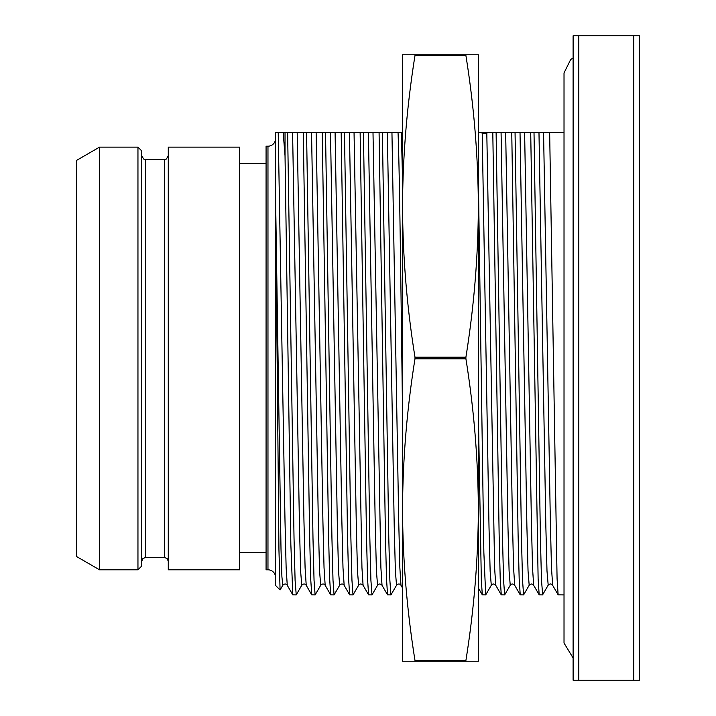 <?xml version="1.0" encoding="UTF-8"?>
<svg xmlns="http://www.w3.org/2000/svg" width="716" height="716" viewBox="0 0 716 716"><rect width="100%" height="100%" fill="white"/><g stroke="black" fill="none" stroke-linecap="round" stroke-linejoin="round"><path stroke-width="1.07" d="M639.451 35.8L639.451 680.2L633.767 680.2L633.767 35.8L639.451 35.8M578.805 35.8L578.805 680.2L573.113 680.2L573.113 35.8L633.767 35.8M578.805 680.2L633.767 680.2M542.665 594.719L541.484 580.237L540.41 538.029L534.011 132.46L530.708 132.46L538.119 578.626L539.175 594.853L542.549 594.915M564.02 132.46L549.655 132.46L557.075 578.662L558.131 594.862L564.02 594.915M534.011 132.46L538.978 132.46L545.852 526.52L546.997 571.091L548.196 585.16M478.351 132.46L485.958 132.46M538.978 132.46L549.655 132.46M520.022 132.46L526.895 526.367L528.041 571.001L529.187 585.285L523.593 594.915L522.528 580.237L521.463 538.029L515.055 132.46L530.708 132.46M515.055 132.46L511.752 132.46L518.107 535.487L519.163 578.626L520.228 594.853L523.593 594.915M501.075 132.46L507.948 526.367L509.094 571.001L510.24 585.285L504.646 594.915L503.572 580.237L502.507 538.029L496.107 132.46L511.752 132.46M496.107 132.46L492.796 132.46L499.15 535.505L500.215 578.635L501.272 594.853L504.646 594.915M482.119 132.46L482.217 133.462L486.808 133.462L486.719 132.46L492.796 132.46M478.351 412.864L481.331 580.497L482.315 594.853L485.69 594.915L483.855 552.43L478.351 178.15M481.626 132.46L482.217 133.462L489.019 527.567L490.147 571.323L491.283 585.285L485.69 594.915M478.351 206.378L478.351 661.244L465.91 661.244L465.91 660.42C474.01 609.764 478.154 559.5 478.351 509.622C478.136 459.466 473.983 409.194 465.91 358.832L414.985 358.832C406.885 409.48 402.732 459.753 402.535 509.622L402.535 206.378C402.759 256.543 406.903 306.806 414.985 357.168L465.91 357.168C474.01 306.52 478.154 256.247 478.351 206.378L478.351 54.756L465.91 54.756L465.91 55.58C473.983 105.95 478.136 156.213 478.351 206.378M465.91 55.58L414.985 55.58C406.885 106.237 402.732 156.5 402.535 206.378L402.535 54.756L465.91 54.756M414.985 357.168L414.985 358.832M465.91 660.42L414.985 660.42C406.903 610.05 402.759 559.787 402.535 509.622L402.535 661.244L465.91 661.244M402.535 178.15L401.336 132.46L402.535 132.46L398.033 132.46C399.537 166.559 401.041 296.827 402.535 412.864M387.356 132.46L394.23 526.367L395.375 571.001L396.521 585.285L390.927 594.915L389.862 580.237L388.788 538.029L382.389 132.46L398.033 132.46M382.389 132.46L379.077 132.46L385.432 535.487L386.497 578.626L387.553 594.853L390.927 594.915M368.4 132.46L375.274 526.367L376.419 571.001L377.565 585.285L371.971 594.915L370.906 580.237L369.841 538.029L363.433 132.46L379.077 132.46M363.433 132.46L360.13 132.46L366.485 535.487L367.541 578.626L368.597 594.853L371.971 594.915M349.453 132.46L356.326 526.367L357.472 571.001L358.618 585.285L353.015 594.915L351.95 580.237L350.885 538.029L344.477 132.46L360.13 132.46M344.477 132.46L341.174 132.46L347.529 535.586L348.594 578.698L349.65 594.862L353.015 594.915M330.497 132.46L337.37 526.466L338.516 571.064L339.661 585.276L334.068 594.915L333.003 580.237L331.929 538.029L325.529 132.46L341.174 132.46M325.529 132.46L322.227 132.46L328.581 535.487L329.637 578.626L330.694 594.853L334.068 594.915M311.541 132.46L318.414 526.367L319.56 571.001L320.705 585.285L315.112 594.915L314.047 580.237L312.981 538.038L306.573 132.46L322.227 132.46M306.573 132.46L303.271 132.46L309.625 535.487L310.681 578.626L311.746 594.853L315.112 594.915M296.227 594.853L295.09 580.237L294.025 538.038L287.626 132.46L303.271 132.46M287.626 132.46L285.031 132.46L285.031 155.766L290.848 544.455L292.79 594.853L296.164 594.915M275.553 196.274L281.003 549.109L281.907 576.81L282.802 585.285L280.072 589.948L275.553 585.437L275.553 132.46L285.031 132.46M315.38 132.46L310.78 132.46M465.91 357.168L465.91 358.832M414.985 660.42L414.985 661.244M487.39 132.46L486.808 133.462L494.631 568.021L495.74 585.285L501.281 594.862M414.985 55.58L414.985 54.756M335.088 132.46L341.863 521.15L342.991 567.734L344.154 585.321M283.16 132.46L285.031 155.766M275.553 192.067L278.945 549.879L280.072 589.948M267.972 146.198L267.972 569.802L266.075 569.802L266.075 146.198L267.972 146.198A7.581 7.581 0 0 0 275.553 138.618M267.972 569.802A7.581 7.581 0 0 1 275.553 577.382M266.075 552.743L239.547 552.743M266.075 163.257L239.547 163.257M239.547 147.138L239.547 569.802L168.278 569.802L168.278 147.138L239.547 147.138M76.549 160.402L76.549 556.529L99.524 569.802L99.524 147.138L76.549 160.402L99.524 147.138L137.955 147.138L141.75 150.942L137.955 147.138L137.955 569.802L141.75 566.007L141.75 150.942M168.278 155.703L166.407 158.997L164.492 159.507L145.536 159.507L143.621 158.997L141.75 155.703M543.569 132.46L550.344 521.105L551.472 567.707L552.663 585.339M573.113 658.022L564.02 643.049L564.02 72.978M391.947 132.46L398.723 521.051L399.85 567.663L400.978 585.285C399.689 583.585 398.203 583.585 396.521 585.285M505.666 132.46L512.441 521.051L513.569 567.663L514.697 585.285C513.014 583.585 511.528 583.585 510.24 585.285M524.622 132.46L531.388 521.051L532.516 567.663L533.653 585.285C532.364 583.585 530.878 583.585 529.187 585.285M373 132.46L380.894 567.663L382.022 585.285L387.562 594.862M354.044 132.46L361.947 567.663L363.075 585.285L368.606 594.862M316.141 132.46L322.907 521.051L324.035 567.663L325.162 585.285C323.883 583.585 322.388 583.585 320.705 585.285M297.185 132.46L303.96 521.051L305.088 567.663L306.215 585.285C304.926 583.585 303.441 583.585 301.749 585.285L300.613 571.001L299.467 526.367L292.593 132.46M278.229 132.46L285.004 521.051L286.132 567.663L287.259 585.285C286.033 583.585 284.547 583.585 282.802 585.285M145.536 159.507L145.536 557.478L164.492 557.478L164.492 159.507M542.612 594.817L548.143 585.24C549.834 583.549 551.32 583.549 552.609 585.24L558.14 594.817M402.535 587.988L400.978 585.285M482.315 594.844L478.351 587.988M520.228 594.862L514.697 585.285M539.184 594.862L533.653 585.285M491.283 585.276C492.572 583.585 494.058 583.585 495.74 585.276M377.565 585.285C378.853 583.585 380.339 583.585 382.031 585.285M358.609 585.285C359.897 583.585 361.392 583.585 363.075 585.285M349.659 594.853L344.119 585.267C342.83 583.585 341.344 583.585 339.661 585.276M330.702 594.862L325.162 585.285M311.746 594.862L306.215 585.285M296.218 594.862L301.758 585.285M292.79 594.862L287.259 585.285M164.492 557.478L167.15 558.57L168.278 561.272M145.536 557.478L142.878 558.57L141.75 561.272M99.524 569.802L137.955 569.802M573.113 57.978L570.688 59.509L564.02 72.951"/></g></svg>
